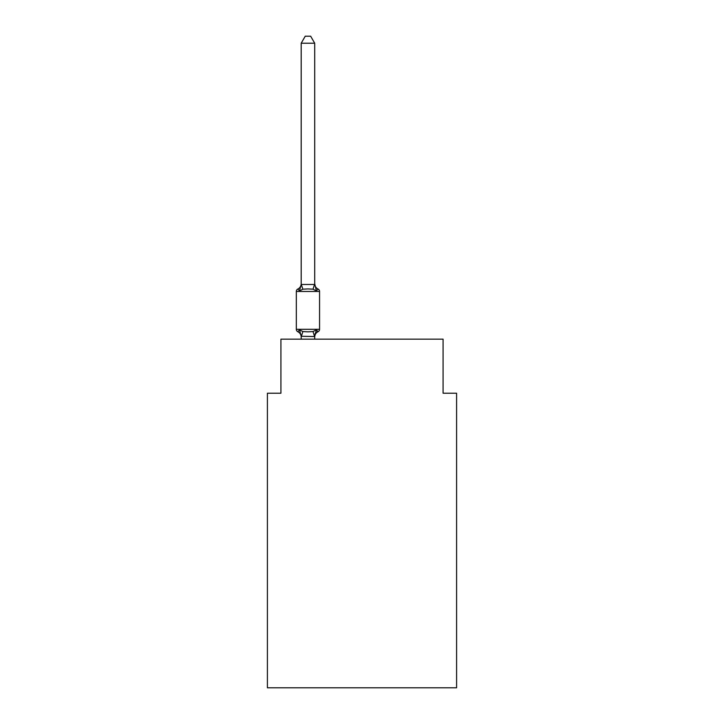 <?xml version="1.0" encoding="UTF-8"?>
<svg xmlns="http://www.w3.org/2000/svg" width="724" height="724" viewBox="0 0 724 724"><rect width="100%" height="100%" fill="white"/><g stroke="black" fill="none" stroke-linecap="round" stroke-linejoin="round"><path stroke-width="1.09" d="M456.591 687.8L456.591 393.213L443.079 393.213L443.079 339.167L280.921 339.167L280.921 393.213L267.409 393.213L267.409 687.8L456.591 687.8M316.397 329.827L318.053 331.728L316.397 329.827L318.053 331.728L316.397 329.827L318.053 331.728L316.397 329.827L318.053 331.728L316.397 329.827L318.053 331.728L316.397 329.827L318.053 331.728L316.397 329.827L318.053 331.728L316.397 329.827L318.053 331.728L316.397 329.827L318.053 331.728L316.397 329.827L318.053 331.728L316.397 329.827L318.053 331.728L316.397 329.827L314.705 336.524L301.193 336.28L301.193 337.076A5.946 5.946 0 0 0 297.845 331.728A2.706 2.706 0 0 1 296.324 329.302A2.706 2.706 0 0 0 297.845 331.728L299.501 329.827L297.845 331.728A2.706 2.706 0 0 1 296.324 329.302A2.706 2.706 0 0 0 297.845 331.728A2.706 2.706 0 0 1 296.324 329.302A2.706 2.706 0 0 0 297.845 331.728A2.706 2.706 0 0 1 296.324 329.302A2.706 2.706 0 0 0 297.845 331.728A2.706 2.706 0 0 1 296.324 329.302A2.706 2.706 0 0 0 297.845 331.728A2.706 2.706 0 0 1 296.324 329.302A2.706 2.706 0 0 0 297.845 331.728A2.706 2.706 0 0 1 296.324 329.302A2.706 2.706 0 0 0 297.845 331.728A2.706 2.706 0 0 1 296.324 329.302A2.706 2.706 0 0 0 297.845 331.728A2.706 2.706 0 0 1 296.324 329.302A2.706 2.706 0 0 0 297.845 331.728A2.706 2.706 0 0 1 296.324 329.302A2.706 2.706 0 0 0 297.845 331.728A2.706 2.706 0 0 1 296.324 329.302A2.706 2.706 0 0 0 297.845 331.728A2.706 2.706 0 0 1 296.324 329.302A2.706 2.706 0 0 0 297.845 331.728A2.706 2.706 0 0 1 296.324 329.302A2.706 2.706 0 0 0 297.845 331.728A2.706 2.706 0 0 1 296.324 329.302A2.706 2.706 0 0 0 297.845 331.728A2.706 2.706 0 0 1 296.324 329.302A2.706 2.706 0 0 0 297.845 331.728A2.706 2.706 0 0 1 296.324 329.302A2.706 2.706 0 0 0 297.845 331.728A2.706 2.706 0 0 1 296.324 329.302A2.706 2.706 0 0 0 297.845 331.728A2.706 2.706 0 0 1 296.324 329.302A2.706 2.706 0 0 0 297.845 331.728A2.706 2.706 0 0 1 296.324 329.302A2.706 2.706 0 0 0 297.845 331.728A2.706 2.706 0 0 1 296.324 329.302A2.706 2.706 0 0 0 297.845 331.728A2.706 2.706 0 0 1 296.324 329.302A2.706 2.706 0 0 0 297.845 331.728L299.501 329.827L297.845 331.728L299.501 329.827L297.845 331.728L299.501 329.827L297.845 331.728L299.501 329.827L297.845 331.728L299.501 329.827L297.845 331.728L299.501 329.827L297.845 331.728L299.501 329.827L297.845 331.728L299.501 329.827L297.845 331.728L299.501 329.827L297.845 331.728L299.501 329.827L297.845 331.728L299.501 329.827L302.876 331.565L307.944 331.836L313.021 331.565L316.397 329.827L318.053 331.728L317.275 331.357M301.193 284.487L299.501 290.93L297.845 289.03A2.706 2.706 0 0 0 296.324 291.464L319.565 291.464A2.706 2.706 0 0 0 318.053 289.03L316.397 290.93L313.021 289.193L307.944 288.921L302.876 289.193L299.501 290.93L297.845 289.03A5.946 5.946 0 0 0 301.193 283.681L301.193 284.487L301.193 283.681L301.193 284.487L301.193 283.681L301.193 284.487L301.193 283.681L301.193 284.487L301.193 283.681L301.193 284.487L301.193 283.681L301.193 284.487L301.193 283.681L301.193 284.487L301.193 283.681L301.193 284.487L301.193 283.681L301.193 284.487L301.193 283.681L301.193 284.487L301.193 283.681L301.193 284.487L301.193 283.681L301.193 284.487L314.705 284.487L314.705 283.681L316.397 290.93L318.053 289.03A2.706 2.706 0 0 1 319.565 291.464A2.706 2.706 0 0 0 318.053 289.03A2.706 2.706 0 0 1 319.565 291.464A2.706 2.706 0 0 0 318.053 289.03L316.397 290.93L318.053 289.03A2.706 2.706 0 0 1 319.565 291.464A2.706 2.706 0 0 0 318.053 289.03L316.397 290.93L318.053 289.03A2.706 2.706 0 0 1 319.565 291.464A2.706 2.706 0 0 0 318.053 289.03L316.397 290.93L318.053 289.03A2.706 2.706 0 0 1 319.565 291.464A2.706 2.706 0 0 0 318.053 289.03L316.397 290.93L318.053 289.03A2.706 2.706 0 0 1 319.565 291.464A2.706 2.706 0 0 0 318.053 289.03L316.397 290.93L318.053 289.03A2.706 2.706 0 0 1 319.565 291.464A2.706 2.706 0 0 0 318.053 289.03L316.397 290.93L318.053 289.03A2.706 2.706 0 0 1 319.565 291.464A2.706 2.706 0 0 0 318.053 289.03L316.397 290.93L318.053 289.03A2.706 2.706 0 0 1 319.565 291.464A2.706 2.706 0 0 0 318.053 289.03L316.397 290.93L318.053 289.03A2.706 2.706 0 0 1 319.565 291.464A2.706 2.706 0 0 0 318.053 289.03L316.397 290.93L318.053 289.03A2.706 2.706 0 0 1 319.565 291.464A2.706 2.706 0 0 0 318.053 289.03L316.397 290.93L318.053 289.03A2.706 2.706 0 0 1 319.565 291.464A2.706 2.706 0 0 0 318.053 289.03L316.397 290.93L318.053 289.03A2.706 2.706 0 0 1 319.565 291.464A2.706 2.706 0 0 0 318.053 289.03L316.397 290.93L318.053 289.03A2.706 2.706 0 0 1 319.565 291.464A2.706 2.706 0 0 0 318.053 289.03L316.397 290.93L318.053 289.03A2.706 2.706 0 0 1 319.565 291.464A2.706 2.706 0 0 0 318.053 289.03L316.397 290.93L318.053 289.03A2.706 2.706 0 0 1 319.565 291.464A2.706 2.706 0 0 0 318.053 289.03L316.397 290.93L318.053 289.03A2.706 2.706 0 0 1 319.565 291.464A2.706 2.706 0 0 0 318.053 289.03L316.397 290.93L318.053 289.03A2.706 2.706 0 0 1 319.565 291.464A2.706 2.706 0 0 0 318.053 289.03L316.397 290.93L318.053 289.03A2.706 2.706 0 0 1 319.565 291.464A2.706 2.706 0 0 0 318.053 289.03L316.397 290.93L318.053 289.03A2.706 2.706 0 0 1 319.565 291.464A2.706 2.706 0 0 0 318.053 289.03L316.397 290.93L318.053 289.03A2.706 2.706 0 0 1 319.565 291.464L319.565 329.302A2.706 2.706 0 0 1 318.053 331.728A5.946 5.946 0 0 0 314.705 337.076M314.705 336.28L315.338 333.094M314.705 284.242L314.705 43.223L301.193 43.223L301.193 284.242L302.876 289.193M296.324 291.464L296.324 329.302L319.565 329.302M314.705 339.167L314.705 336.524M301.193 339.167L301.193 336.524M316.397 290.93L318.053 289.03A5.946 5.946 0 0 1 314.705 283.681M299.501 329.827L301.193 336.28M301.193 43.223L305.247 36.2L310.65 36.2L314.705 43.223M302.876 331.565L301.302 336.551M313.021 331.565L314.596 336.551M314.596 284.206L313.021 289.193"/></g></svg>

